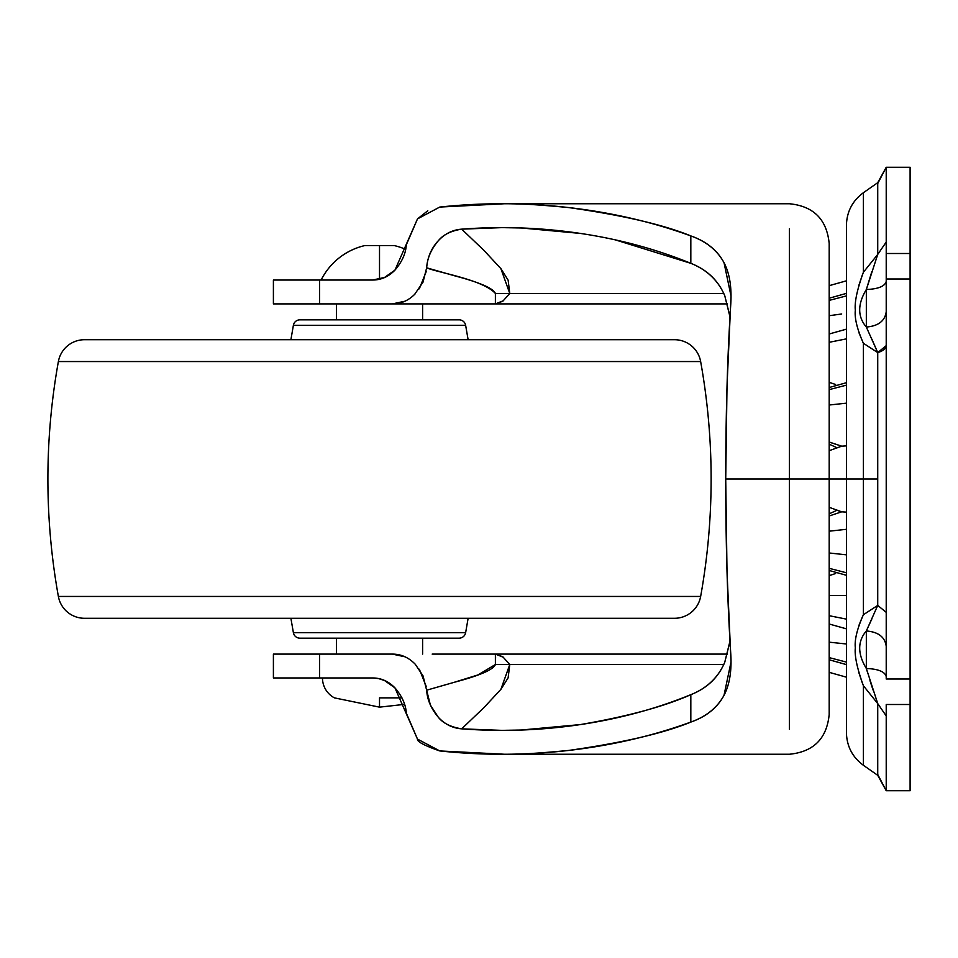 <?xml version="1.0" encoding="UTF-8"?>
<svg xmlns="http://www.w3.org/2000/svg" width="958" height="958" viewBox="0 0 958 958"><rect width="100%" height="100%" fill="white"/><g stroke="black" fill="none" stroke-linecap="round" stroke-linejoin="round"><path stroke-width="1.44" d="M379.512 707.148L334.414 697.867L379.512 707.148L404.539 704.37L379.512 707.148L379.512 697.867L379.512 707.148M321.146 280.035A65.192 65.192 0 0 1 364.926 245.547A65.192 65.192 0 0 0 321.146 280.035M401.965 697.867L379.512 697.867M322.475 677.965A22.549 22.549 0 0 0 334.414 697.867A22.549 22.549 0 0 1 322.475 677.965M422.622 654.098L422.622 638.172L422.622 654.098M422.622 319.828L422.622 303.902L422.622 319.828M336.402 303.902L336.402 319.828L336.402 303.902M336.402 638.172L336.402 654.098L336.402 638.172M369.201 245.547L394.109 245.547A65.192 65.192 0 0 1 405.629 249.343A65.192 65.192 0 0 0 394.109 245.547L379.512 245.547L379.512 279.185L379.512 245.547L364.926 245.547M910.1 464.379L910.1 471.037M910.1 486.963L910.1 493.621M910.1 558.526L910.1 550.371M910.1 407.629L910.1 399.474M829.185 300.381L846.429 295.914L829.185 300.381M829.185 657.619L846.429 662.086L829.185 657.619M846.429 643.992L829.185 642.171L846.429 643.992M829.185 615.707L846.429 619.131L829.185 615.707M846.429 595.529L829.185 595.553L846.429 595.529M829.185 552.982L846.429 554.838L829.185 552.982M846.429 529.307L829.185 531.187L846.429 529.307M829.185 405.018L846.429 403.162L829.185 405.018M846.429 385.152L829.185 389.631L846.429 385.152M841.699 313.984L829.185 315.709M829.257 575.614L835.651 573.507L829.185 575.65M829.185 515.979L841.699 511.823L829.185 515.979M846.429 512.123L841.699 511.823L829.185 507.321L841.699 511.823L846.429 512.123M838.849 511.045L841.699 511.823M829.185 442.021L841.699 446.177L829.185 450.679L841.699 446.177L829.185 442.021L841.699 446.177L846.429 445.877L841.699 446.177L829.472 442.189M829.185 333.995L846.429 329.157L829.185 333.995M829.185 342.293L846.429 338.869L829.185 342.293M829.185 672.336L846.429 677.174L829.185 672.336M846.429 572.788L829.185 568.322L846.429 572.788M615.323 239.871L690.826 263.33L690.826 235.919C652.362 221.957 611.647 212.508 568.693 207.563C525.738 202.629 482.748 202.461 439.722 207.072L504.243 203.767C515.679 203.3 537.163 204.569 568.693 207.563C622.868 215.275 663.571 224.723 690.826 235.919C706.321 241.32 717.398 250.278 724.056 262.779C729.601 273.317 731.84 287.149 730.762 304.285C727.457 355.322 725.781 413.557 725.721 479L789.392 479L789.392 228.818L789.392 479L846.429 479L829.185 479L829.185 243.763M835.651 384.493L829.185 382.35L835.651 384.493M829.185 285.664L846.429 280.826L829.185 285.664M867.05 671.067L866.331 668.468C878.33 668.995 884.952 671.714 886.222 676.623C884.952 671.714 878.33 668.995 866.331 668.468L866.331 630.963C857.494 641.321 857.494 653.823 866.331 668.468C857.494 653.823 857.494 641.321 866.331 630.963L877.732 605.408L863.398 614.725L877.732 605.408L877.732 479L863.398 479L877.732 479L877.732 352.592L863.398 343.275L863.398 614.725L863.398 479L846.429 479L846.429 732.69C846.788 746.318 852.44 757.179 863.398 765.286L863.398 685.748L863.398 765.286L877.732 775.321L886.222 790.721L886.222 704.501L910.1 704.501L910.1 679.006L886.222 679.006L886.222 253.499L910.1 253.499L910.1 167.279L886.222 167.279L886.222 253.499L886.222 167.279L910.1 167.279L910.1 253.499L886.222 253.499L886.222 278.994L910.1 278.994L910.1 253.499L910.1 479L910.1 278.994L886.222 278.994L886.222 679.006L910.1 679.006L910.1 479L910.1 704.501L886.222 704.501L886.222 790.721L910.1 790.721L910.1 704.501L910.1 790.721L886.222 790.721L877.732 774.471L877.732 703.591L863.398 685.748L877.732 703.591L866.331 668.48M862.715 684.096L858.775 672.408M858.943 625.37L862.499 616.581M886.222 167.279L877.732 182.679L863.398 192.714L863.398 272.252L863.398 192.714C852.44 200.821 846.788 211.682 846.429 225.31L846.429 479L846.429 225.31L846.429 479L863.398 479L863.398 343.275L877.732 352.592L866.331 327.037C878.33 326.067 884.952 320.966 886.222 311.721C884.952 320.966 878.33 326.067 866.331 327.037L866.331 289.532C857.494 304.189 857.494 316.691 866.331 327.037C857.494 316.691 857.494 304.189 866.331 289.532C878.33 289.005 884.952 286.286 886.222 281.377C884.952 286.286 878.33 289.005 866.331 289.532L877.732 254.409L877.732 183.529L886.222 167.279L877.732 183.529L877.732 254.409L863.398 272.252L877.732 254.409L886.222 242.051L877.732 254.409M866.331 630.963C878.33 631.933 884.952 637.034 886.222 646.279C884.952 637.034 878.33 631.933 866.331 630.963L871.888 618.88M863.398 614.725C857.135 628.867 854.44 639.896 855.326 647.812C854.44 655.787 857.135 668.433 863.398 685.748M873.073 690.083L869.984 680.647M877.732 605.408L886.222 612.354L877.732 605.408L877.732 352.592L871.888 339.132M886.222 715.949L877.732 703.591L886.222 715.949M886.222 345.646A19.902 8.49 0 0 1 877.732 352.592L886.222 345.646M886.222 790.721L877.732 774.471L877.732 703.591M866.331 289.52L871.888 271.485M863.398 272.252C857.135 289.567 854.44 302.225 855.326 310.212C854.44 318.116 857.135 329.145 863.398 343.275M862.954 342.377L859.027 332.881M858.691 285.867L862.631 274.12M293.387 632.675A6.634 6.634 0 0 0 299.926 638.172L459.098 638.172A6.634 6.634 0 0 0 465.636 632.675L293.387 632.675L465.636 632.675L468.127 618.281L465.636 632.675A6.634 6.634 0 0 1 459.098 638.172L299.926 638.172A6.634 6.634 0 0 1 293.387 632.675L290.897 618.281L293.387 632.675M674.54 618.281L84.496 618.281L674.54 618.281A26.525 26.525 0 0 0 700.645 596.451L58.378 596.451A26.525 26.525 0 0 0 84.496 618.281A26.525 26.525 0 0 1 58.378 596.451L700.645 596.451A663.235 663.235 0 0 0 700.645 361.549L58.378 361.549A663.235 663.235 0 0 0 58.378 596.451A663.235 663.235 0 0 1 58.378 361.549L700.645 361.549A26.525 26.525 0 0 0 674.54 339.719L84.496 339.719A26.525 26.525 0 0 0 58.378 361.549A26.525 26.525 0 0 1 84.496 339.719L674.54 339.719A26.525 26.525 0 0 1 700.645 361.549A663.235 663.235 0 0 1 700.645 596.451A26.525 26.525 0 0 1 674.54 618.281L664.038 618.281M465.636 325.325A6.634 6.634 0 0 0 459.098 319.828L299.926 319.828A6.634 6.634 0 0 0 293.387 325.325L465.636 325.325L293.387 325.325L290.897 339.719L293.387 325.325A6.634 6.634 0 0 1 299.926 319.828L459.098 319.828A6.634 6.634 0 0 1 465.636 325.325L468.127 339.719L465.636 325.325M84.496 339.719L94.986 339.719M729.972 641.189L724.763 662.241C718.332 677.51 707.016 688.311 690.826 694.67C664.193 706.525 627.358 716.5 580.344 724.583L521.26 730.02L501.884 730.367L461.672 728.846L483.982 707.567L500.962 689.257L508.123 677.857L509.776 664.517L723.769 664.517L509.776 664.517L500.878 689.365L484.089 707.459L461.672 728.846C452.655 728.176 444.859 724.296 438.285 717.231L430.37 705.04L423.041 675.881L415.257 664.241C408.695 657.475 401.055 654.098 392.337 654.098L273.401 654.098L273.401 677.965L273.401 654.098L319.625 654.098L319.625 677.965L273.401 677.965L319.625 677.965L319.625 654.098L392.337 654.098L404.563 656.709M829.185 245.871L829.185 711.986M372.614 677.965L319.625 677.965L372.614 677.965C381.08 677.965 388.529 681.27 394.935 687.868L417.472 739.085L439.722 750.928C482.748 755.539 525.738 755.371 568.693 750.437C537.163 753.431 515.679 754.7 504.243 754.233L439.722 750.928C424.262 745.528 416.85 741.576 417.484 739.073L406.3 713.087C405.821 704.537 402.037 696.131 394.935 687.868L384.505 680.515L378.649 678.611L372.626 677.965M432.178 654.098L495.382 654.098L502.782 656.757L509.776 664.517L495.394 664.517L495.382 654.098L503.585 657.368M727.505 654.098L495.382 654.098L727.505 654.098M404.539 301.303L392.337 303.902L319.625 303.902L319.625 280.035L319.625 303.902L273.401 303.902L273.401 280.035L372.614 280.035L273.401 280.035L273.401 303.902L432.178 303.902M415.305 293.699L415.233 293.771C408.683 300.525 401.043 303.902 392.337 303.902L727.505 303.902L495.382 303.902L495.394 293.483C493.37 288.37 479.922 282.514 455.05 275.928L426.657 267.809C427.519 257.199 431.399 248.182 438.273 240.781C444.859 233.704 452.655 229.824 461.672 229.154L501.956 227.633L521.26 227.98L580.344 233.417C619.563 239.261 656.386 249.236 690.826 263.33C707.04 269.689 718.356 280.514 724.787 295.806L729.972 316.811M726.176 303.902L727.517 303.937L726.176 303.902M727.517 654.063L726.176 654.098L727.517 654.063M829.185 714.237L829.185 479L789.392 479L789.392 729.182L789.392 479L725.721 479C725.781 544.443 727.457 602.678 730.762 653.715C731.84 670.887 729.601 684.742 724.02 695.292C717.35 707.758 706.285 716.692 690.826 722.081C663.571 733.277 622.868 742.725 568.693 750.437C611.647 745.492 652.362 736.043 690.826 722.081L690.826 694.67C707.016 688.167 718.332 677.366 724.763 662.241L729.996 641.513M414.61 294.405L423.029 282.143L426.657 267.809C427.232 258.313 431.1 249.308 438.297 240.793C443.111 234.758 450.907 230.866 461.672 229.154L484.065 250.517L500.878 268.635L509.776 293.483L723.769 293.483L509.776 293.483L508.135 280.167L500.974 268.755L483.958 250.409L461.672 229.154C501.573 226.148 541.126 227.561 580.344 233.417M729.996 316.487L724.787 295.806C718.356 280.658 707.04 269.833 690.826 263.33L690.826 235.919C706.238 241.392 717.314 250.349 724.056 262.779L731.026 296.01L727.014 386.206L725.721 479L727.014 571.794L731.026 661.99L724.02 695.292C717.267 707.687 706.202 716.62 690.826 722.081L690.826 694.67C656.386 708.764 619.563 718.74 580.344 724.583C541.126 730.439 501.573 731.852 461.672 728.846C450.751 727.05 442.955 723.17 438.297 717.219C431.1 708.704 427.22 699.687 426.657 690.191L454.918 682.108C479.874 675.51 493.358 669.642 495.394 664.517L509.776 664.517M439.722 207.072L417.484 218.903L394.947 270.132C388.529 276.73 381.092 280.035 372.614 280.035L384.517 277.473L394.947 270.132C402.037 261.869 405.809 253.463 406.288 244.901L417.496 218.903L427.795 210.76M414.646 663.631L415.329 664.313M419.341 669.235L426.166 686.287M495.394 293.483L509.776 293.483L495.394 293.483C483.155 279.556 436.285 272.3 426.669 267.809L426.645 267.869M426.166 271.737L419.317 288.789M509.776 293.483L502.782 301.243L495.382 303.902L495.549 303.123M453.529 682.515L478.006 674.923L495.394 664.517L495.597 656.972M503.585 300.632L495.382 303.902M846.429 293.387L829.185 298.225M836.286 510.578L829.185 513.823M846.429 382.697L829.185 387.523M846.429 575.303L829.185 570.477M836.286 447.422L829.185 444.177M846.429 664.612L829.185 659.775M846.429 628.843L829.185 624.005M501.944 203.755L789.392 203.755C813.558 206.126 826.814 219.394 829.185 243.548M501.944 754.245L789.392 754.245C813.558 751.874 826.814 738.606 829.185 714.452"/></g></svg>
